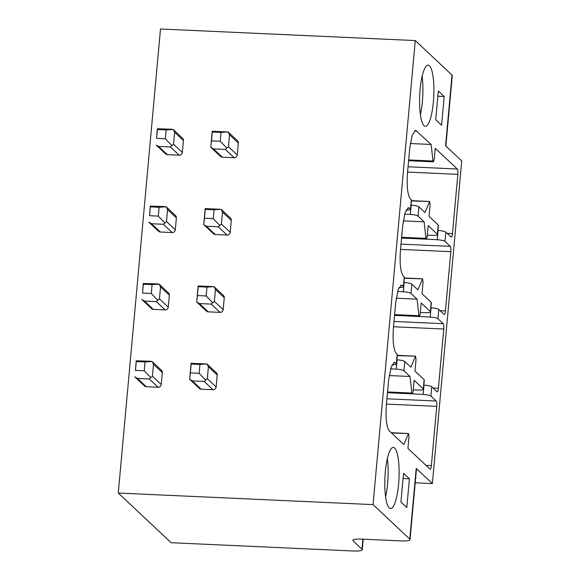 <?xml version="1.0" encoding="UTF-8"?>
<svg xmlns="http://www.w3.org/2000/svg" width="580" height="580" viewBox="0 0 580 580"><rect width="100%" height="100%" fill="white"/><g stroke="black" fill="none" stroke-linecap="round" stroke-linejoin="round"><path stroke-width="0.87" d="M363.218 539.19L362.261 549.724A11.296 2.124 -174.8 0 1 353.459 551L171.158 542.721L118.269 493.043L160.5 29L415.28 40.571L452.009 75.074A11.296 2.124 5.2 0 1 452.277 75.596L445.861 146.059M415.28 40.571L373.049 504.614L409.777 539.11L416.215 468.401L432.375 483.582L461.731 160.965L445.571 145.783L452.009 75.074M444.208 96.526L438.335 91.009L435.718 119.734L441.59 125.251L444.208 96.526L437.857 96.237M424.016 125.657A30.617 7.047 92.6 0 0 425.35 126.295A30.617 7.047 92.6 0 0 433.608 99.006A30.617 7.047 92.6 0 0 429.468 65.772A30.617 7.047 92.6 0 0 428.127 65.127A30.617 7.047 92.6 0 0 419.869 92.423A30.617 7.047 92.6 0 0 424.016 125.657M406.805 507.536L400.925 502.019L403.542 473.287L409.415 478.812L406.805 507.536M394.675 448.05A30.617 7.047 -87.4 0 1 398.822 481.284A30.617 7.047 -87.4 0 1 390.558 508.573A30.617 7.047 -87.4 0 1 389.224 507.935A30.617 7.047 -87.4 0 1 385.084 474.701A30.617 7.047 -87.4 0 1 393.341 447.412A30.617 7.047 -87.4 0 1 394.675 448.05M423.849 385.135L424.024 385.142A6.779 1.276 5.2 0 1 431.745 386.809L437.146 391.841M437.008 391.754C437.632 392.116 438.096 390.949 438.393 388.252L443.78 329.034C443.983 326.25 443.794 324.466 443.2 323.691L437.936 318.746L438.784 309.466L444.186 314.505M444.048 314.411C444.672 314.773 445.135 313.606 445.425 310.909L450.82 251.691C451.022 248.907 450.827 247.124 450.239 246.348L444.976 241.403L445.824 232.123L451.284 237.176M451.088 237.068C451.711 237.438 452.175 236.27 452.465 233.573L457.859 174.348C458.062 171.564 457.866 169.788 457.279 169.012L435.239 148.313L434.195 159.848L433.282 161.827M433.528 161.53L432.985 161.03L431.158 144.471L415.65 130.34L412.221 135.031L409.726 148.328L407.551 172.195C406.565 186.042 407.522 194.938 410.437 198.889L411.3 199.701A6.779 1.276 5.2 0 1 411.459 200.013L410.611 209.293A6.779 1.276 5.2 0 1 406.123 210.083M410.611 209.293A6.779 1.276 5.2 0 0 410.451 208.981L408.61 207.676L405.181 212.374L402.687 225.671L400.512 249.538C399.526 263.385 400.483 272.281 403.404 276.232L404.26 277.037A6.779 1.276 5.2 0 1 404.42 277.356L403.571 286.636A6.779 1.276 5.2 0 1 399.084 287.426M403.571 286.636A6.779 1.276 5.2 0 0 403.412 286.317L401.57 285.019L398.148 289.71L395.647 303.014L393.479 326.881C392.486 340.721 393.45 349.624 396.365 353.575L397.22 354.38A6.779 1.276 5.2 0 1 397.38 354.692L396.539 363.972A6.779 1.276 5.2 0 1 392.044 364.769M396.539 363.972A6.779 1.276 5.2 0 0 396.372 363.66L394.53 362.362L391.108 367.053L388.607 380.349L386.439 404.216C385.446 418.064 386.411 426.96 389.325 430.911L403.847 444.555L408.479 433.521L408.98 436.856L407.936 448.391L430.106 469.184M391.565 433.021L408.479 433.521M429.968 469.089C430.599 469.459 431.056 468.292 431.353 465.595L436.74 406.37C436.943 403.586 436.754 401.81 436.167 401.034L430.897 396.089L431.745 386.809M427.337 235.19L432.608 235.371A6.779 1.276 5.2 0 0 437.545 234.595A6.779 1.276 5.2 0 0 437.385 234.276L428.207 225.649L427.155 237.191L426.242 239.17L401.563 238.046M426.488 238.873L425.952 238.373L424.118 221.814L418.042 216.108L418.89 206.828L424.959 212.534L429.599 201.499L430.099 204.834L429.048 216.369L438.233 224.996A6.779 1.276 5.2 0 1 438.393 225.308L437.545 234.595M411.372 200.941L429.599 201.499M420.297 312.526L425.568 312.714A6.779 1.276 5.2 0 0 430.512 311.931A6.779 1.276 5.2 0 0 430.346 311.619L421.167 302.992L420.116 314.534L419.202 316.513L394.523 315.382M419.449 316.209L418.912 315.716L417.078 299.149L411.002 293.451L411.851 284.164L417.919 289.869L422.559 278.842L423.059 282.177L422.008 293.712L431.194 302.339A6.779 1.276 5.2 0 1 431.353 302.651L430.512 311.931M404.333 278.277L422.559 278.842M413.257 389.869L418.528 390.05A6.779 1.276 5.2 0 0 423.473 389.274A6.779 1.276 5.2 0 0 423.313 388.955L414.127 380.335L413.076 391.87L412.162 393.849L387.483 392.725M412.416 393.552L411.873 393.051L410.038 376.492L403.963 370.787L404.811 361.507L410.887 367.212L415.519 356.185L416.02 359.513L414.968 371.055L424.154 379.675A6.779 1.276 5.2 0 1 424.313 379.994L423.473 389.274M397.3 355.62L415.519 356.185M432.375 483.582L415.215 482.799M118.269 493.043L373.049 504.614M213.462 148.893L210.772 147.262L212.229 131.261L228.129 131.986L229.52 134.756L228.44 146.689L225.323 149.43L213.462 148.893L222.278 157.173A2.936 2.806 133.2 0 1 220.523 156.44L210.772 147.262L211.482 140.86L220.269 141.259L221.074 132.421L212.287 132.022L211.482 140.86M222.278 157.173L234.139 157.709A2.936 2.806 133.2 0 0 237.256 154.969L238.337 143.035A2.936 2.806 133.2 0 0 237.495 140.766L228.107 131.943L221.074 132.421M156.223 145.131L158.55 146.399L167.366 154.679L179.227 155.215A2.936 2.806 133.2 0 0 182.345 152.475L183.432 140.541A2.936 2.806 133.2 0 0 182.584 138.272L173.195 129.449L166.163 129.927L157.376 129.528L156.571 138.366L165.358 138.765L166.163 129.927M167.366 154.679A2.936 2.806 133.2 0 1 165.619 153.946L156.23 145.123M206.422 226.236L203.732 224.598L205.189 208.604L221.089 209.329L222.488 212.099L221.4 224.025L218.283 226.773L206.422 226.236L215.238 234.516A2.936 2.806 133.2 0 1 213.491 233.783L203.732 224.598L204.443 218.203L213.23 218.602L214.035 209.764L205.248 209.365L204.443 218.203M215.238 234.516L227.099 235.052A2.936 2.806 133.2 0 0 230.216 232.304L231.297 220.378A2.936 2.806 133.2 0 0 230.456 218.102L221.067 209.286L214.035 209.764M160.326 232.014A2.936 2.806 133.2 0 1 158.579 231.289L148.821 222.104L151.51 223.735L160.326 232.014L172.188 232.558A2.936 2.806 133.2 0 0 175.305 229.811L176.393 217.884A2.936 2.806 133.2 0 0 175.544 215.608L166.155 206.792L159.123 207.27L150.336 206.871L149.531 215.709L158.318 216.108L159.123 207.27M199.382 303.572L196.692 301.941L198.15 285.947L214.049 286.665L215.448 289.435L214.361 301.368L211.243 304.108L199.382 303.572L208.198 311.851A2.936 2.806 133.2 0 1 206.451 311.119L196.692 301.941L197.403 295.546L206.19 295.945L206.995 287.107L198.208 286.701L197.403 295.546M208.198 311.851L220.059 312.388A2.936 2.806 133.2 0 0 223.177 309.647L224.264 297.714A2.936 2.806 133.2 0 0 223.416 295.445L214.027 286.629L206.995 287.107M153.287 309.357A2.936 2.806 133.2 0 1 151.54 308.625L141.788 299.447L144.471 301.078L153.287 309.357L165.148 309.894A2.936 2.806 133.2 0 0 168.265 307.154L169.353 295.22A2.936 2.806 133.2 0 0 168.504 292.951L159.116 284.135L152.083 284.613L143.303 284.207L142.499 293.052L151.278 293.451L152.083 284.613M192.343 380.915L189.66 379.276L191.11 363.283L207.009 364.008L208.408 366.777L207.321 378.711L204.204 381.451L192.343 380.915L201.158 389.195A2.936 2.806 133.2 0 1 199.411 388.462L189.66 379.276L190.37 372.882L199.15 373.281L199.955 364.443L191.168 364.044L190.37 372.882M201.158 389.195L213.019 389.731A2.936 2.806 133.2 0 0 216.137 386.99L217.225 375.057A2.936 2.806 133.2 0 0 216.376 372.788L206.987 363.964L199.955 364.443M146.247 386.7A2.936 2.806 133.2 0 1 144.5 385.968L134.749 376.783L137.438 378.421L146.247 386.7L158.108 387.237A2.936 2.806 133.2 0 0 161.225 384.497L162.313 372.563A2.936 2.806 133.2 0 0 161.472 370.294L152.076 361.47L145.051 361.949L136.264 361.55L135.459 370.388L144.246 370.787L145.051 361.949M362.261 549.724A11.296 2.124 -174.8 0 0 361.993 549.202L353.176 540.923A11.296 2.124 5.2 0 1 352.908 540.393A11.296 2.124 5.2 0 1 361.71 539.117L401.244 540.915A11.296 2.124 -174.8 0 0 410.046 539.639A11.296 2.124 -174.8 0 0 409.777 539.11M416.215 468.401A11.296 2.124 5.2 0 1 416.483 468.93L410.046 539.639M212.229 131.261L212.287 132.022M226.671 147.98L220.269 141.259M156.571 138.366L157.318 128.767L172.021 129.26L173.217 129.492L174.616 132.262L183.432 140.541M157.318 128.767L157.376 129.528M174.616 132.262L173.529 144.195L170.411 146.936L179.227 155.215M158.55 146.399L170.411 146.936M171.76 145.486L165.358 138.765M205.189 208.604L205.248 209.365M219.631 225.323L213.23 218.602M149.531 215.709L150.278 206.11L164.981 206.596L166.177 206.835L167.576 209.605L176.393 217.884M150.278 206.11L150.336 206.871M167.576 209.605L166.489 221.531L163.371 224.279L172.188 232.558M151.51 223.735L163.371 224.279M164.72 222.829L158.318 216.108M198.15 285.947L198.208 286.701M212.592 302.659L206.19 295.945M142.499 293.052L143.238 283.453L157.941 283.939L159.137 284.171L160.537 286.94L169.353 295.22M143.238 283.453L143.303 284.207M160.537 286.94L159.449 298.874L156.332 301.614L165.148 309.894M144.471 301.078L156.332 301.614M157.688 300.164L151.278 293.451M191.11 363.283L191.168 364.044M205.552 380.001L199.15 373.281M135.459 370.388L136.206 360.789L150.901 361.282L152.098 361.514L153.497 364.283L162.313 372.563M136.206 360.789L136.264 361.55M153.497 364.283L152.41 376.217L149.299 378.958L158.108 387.237M137.438 378.421L149.299 378.958M150.648 377.507L144.246 370.787M420.384 114.593A30.617 7.047 92.6 0 0 422.117 76.335M409.415 478.812L403.064 478.522M387.331 458.613A30.617 7.047 -87.4 0 1 385.591 496.872M437.922 230.456L438.103 230.463A6.779 1.276 5.2 0 1 445.824 232.123M438.103 230.463L437.262 239.743A6.779 1.276 5.2 0 1 444.976 241.403M437.262 239.743L426.336 239.134M430.889 307.791L431.063 307.806A6.779 1.276 5.2 0 1 438.784 309.466M431.063 307.806L430.222 317.086A6.779 1.276 5.2 0 1 437.936 318.746M430.222 317.086L419.297 316.477M424.024 385.142L423.183 394.422A6.779 1.276 5.2 0 1 430.897 396.089M423.183 394.422L412.264 393.82M404.811 361.507A6.779 1.276 5.2 0 0 397.09 359.846L396.249 369.126A6.779 1.276 5.2 0 1 403.963 370.787M410.038 376.492L389.173 375.543M396.249 369.126L390.565 368.808M411.851 284.164A6.779 1.276 5.2 0 0 404.129 282.504L403.288 291.784A6.779 1.276 5.2 0 1 411.002 293.451M417.078 299.149L396.212 298.207M403.288 291.784L397.604 291.472M418.89 206.828A6.779 1.276 5.2 0 0 411.169 205.168L410.328 214.448A6.779 1.276 5.2 0 1 418.042 216.108M424.118 221.814L403.252 220.864M410.328 214.448L404.644 214.129M431.158 144.471L410.292 143.521M410.451 208.981L411.3 199.701M403.412 286.317L404.26 277.037M396.372 363.66L397.22 354.38M437.385 234.276L438.233 224.996M430.346 311.619L431.194 302.339M423.313 388.955L424.154 379.675M362.899 539.175L361.993 549.202M353.176 540.923L353.263 539.929M229.52 134.756L238.337 143.035M228.44 146.689L237.256 154.969M225.323 149.43L234.139 157.709M173.529 144.195L182.345 152.475M222.488 212.099L231.297 220.378M221.4 224.025L230.216 232.304M218.283 226.773L227.099 235.052M166.489 221.531L175.305 229.811M215.448 289.435L224.264 297.714M214.361 301.368L223.177 309.647M211.243 304.108L220.059 312.388M159.449 298.874L168.265 307.154M208.408 366.777L217.225 375.057M207.321 378.711L216.137 386.99M204.204 381.451L213.019 389.731M152.41 376.217L161.225 384.497M450.239 246.348L401.012 244.115M450.82 251.691L400.526 249.407M445.425 310.909L440.06 310.67M443.2 323.691L393.972 321.458M443.78 329.034L393.486 326.743M438.393 388.252L433.021 388.005M436.167 401.034L386.933 398.793M436.74 406.37L386.447 404.086M431.353 465.595L425.988 465.349M395.516 362.855L393.501 362.761M402.556 285.512L400.541 285.425M409.596 208.176L407.58 208.082M416.636 130.834L414.62 130.739M432.985 161.03L408.668 159.928M457.279 169.012L408.045 166.772M457.859 174.348L407.566 172.064M452.465 233.573L447.1 233.327M425.952 238.373L401.628 237.271M418.912 315.716L394.596 314.606M411.873 393.051L387.556 391.95M408.4 433.492L391.239 432.709M433.26 161.827L408.603 160.703M429.519 201.47L411.401 200.644M422.479 278.806L404.361 277.987M415.439 356.149L397.322 355.33"/></g></svg>
